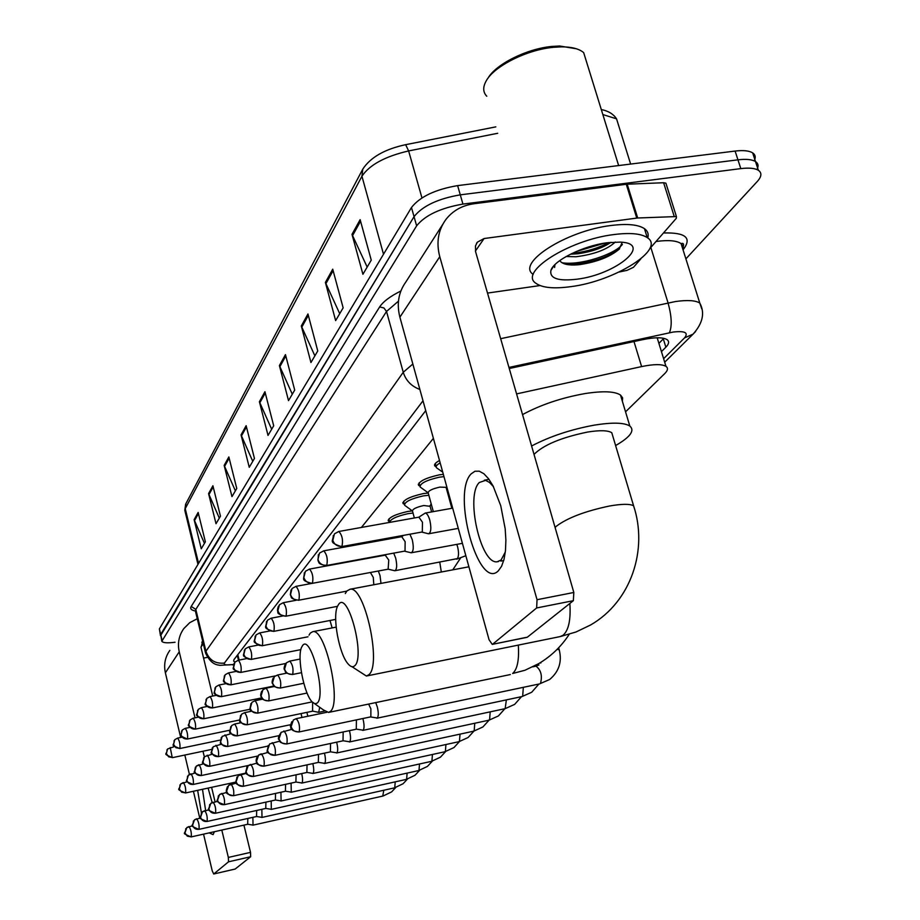 <?xml version="1.0" encoding="UTF-8"?>
<svg xmlns="http://www.w3.org/2000/svg" width="920" height="920" viewBox="0 0 920 920"><rect width="100%" height="100%" fill="white"/><g stroke="black" fill="none" stroke-linecap="round" stroke-linejoin="round"><path stroke-width="1.38" d="M389.608 521.663L388.412 520.996C388.389 517.603 394.864 514.429 407.824 511.462L412.321 510.876L404.593 505.229C404.489 501.894 410.734 498.778 423.349 495.88L428.858 495.282M403.558 501.388L404.34 504.275L403.109 503.619C402.994 500.043 409.653 496.719 423.108 493.637L428.237 493.028M419.808 486.024L418.588 485.346C418.358 481.551 425.235 478.055 439.197 474.858L443.336 474.329M436.114 466.762L434.918 466.084C433.768 464.703 435.298 462.841 439.507 460.494M449.673 500.376L450.386 499.824M657.811 337.778L657.535 338.962M433.389 438.368L361.399 527.447M346.656 545.686L345.724 546.837M625.543 411.838L664.746 373.577C667.897 370.438 668.299 368.034 665.965 366.344C661.871 363.998 653.752 364.078 641.608 366.585L516.58 393.898M175.053 642.252C167.394 643.23 162.978 642.907 161.839 641.274L416.633 225.837C425.143 215.222 440.588 207.977 462.944 204.09L740.807 168.613C749.018 167.624 754.86 168.176 758.356 170.28C762.024 172.845 761.679 176.559 757.321 181.435L685.894 258.877M161.736 640.872L160.701 634.443L414.046 216.66C422.533 205.965 437.943 198.697 460.276 194.844L737.955 159.827C746.154 158.849 752.008 159.436 755.504 161.564C758.321 163.461 758.793 166.129 756.942 169.544M661.445 351.635L665.861 347.197C669.047 343.93 669.426 341.4 667.034 339.618C662.906 337.168 654.821 337.18 642.769 339.641L509.254 368.517M425.73 410.63L233.944 659.651L233.645 661.146L235.048 662.02M665.861 347.197L663.308 338.893L658.904 343.378M237.59 656.592L236.336 656.558M160.528 635.731L414.046 216.66C422.533 205.965 437.943 198.697 460.276 194.844L737.955 159.827C746.154 158.849 752.008 159.436 755.504 161.564L758.356 170.28M160.425 635.317L159.379 628.9L411.47 207.506C419.911 196.73 435.298 189.428 457.619 185.61L735.103 151.064C743.303 150.098 749.156 150.708 752.663 152.869C755.458 154.778 755.964 157.446 754.17 160.85M307.959 313.961L317.756 350.957L310.948 362.526L301.311 325.967L307.959 313.961M332.729 269.192L343.148 307.855L335.639 320.608L325.392 282.44L332.729 269.192M360.134 219.661L371.254 260.142L362.917 274.286L352.003 234.347L360.134 219.661M246.134 425.695L254.449 458.459L249.251 467.303L241.052 434.884L246.134 425.695M228.85 456.929L236.762 488.497L231.966 496.627L224.169 465.405L228.85 456.929M212.911 485.748L220.455 516.189L216.016 523.71L208.575 493.58L212.911 485.748M198.156 512.417L205.367 541.811L201.25 548.78L194.131 519.673L198.156 512.417M285.453 354.625L294.71 390.091L288.512 400.625L279.404 365.562L285.453 354.625M264.937 391.713L273.7 425.787L268.03 435.413L259.394 401.729L264.937 391.713M271.676 429.214L259.394 401.729M292.295 394.197L279.404 365.562M204.447 543.363L194.131 519.673M219.316 518.109L208.575 493.58M235.382 490.843L224.169 465.405M252.77 461.311L241.052 434.884M367.172 267.064L352.003 234.347M339.721 313.674L325.392 282.44M314.881 355.856L301.311 325.967M214.406 831.726L213.083 834.612L209.219 832.887M201.411 812.866L197.639 790.337M202.492 789.291L205.62 810.497M169.855 650.371C165.105 657.098 163.611 664.573 165.381 672.807L180.677 737.449M197.271 618.746L189.773 622.644L183.827 628.567C178.905 635.513 177.376 643.264 179.239 651.808L195.005 717.841M208.104 788.083L212.129 802.55M184.839 755.056L189.428 774.421M193.407 791.257L199.755 818.11M203.55 834.152L212.244 870.883L213.716 874L235.002 869.067M228.528 861.81L228.344 857.428L250.516 852.369L250.665 856.738L228.528 861.81L213.773 873.966M202.986 751.237L204.332 756.872M211.6 787.324L215.061 801.814M221.812 830.07L228.344 857.428M250.665 856.738L235.175 869.032M250.516 852.369L243.927 825.113M233.887 783.575L233.645 782.552M212.738 696.037L201.043 647.588L202.687 641.148M203.573 658.099L207.38 657.351M317.25 703.053C326.542 695.589 310.81 633.983 302.634 645.472L301.565 647.3C296.815 657.064 304.014 694.036 312.202 701.948L314.939 703.788L317.25 703.053M309.028 635.156L310.316 633.086L312.754 631.683C325.358 627.888 341.998 703.11 330.303 711.447L328.509 712.436L323.311 709.849L314.697 703.719M354.74 665.746C365.47 656.983 348.231 590.996 338.755 604.153L337.353 606.602C332.361 617.63 339.238 654.315 348.093 663.906C350.658 666.885 352.866 667.494 354.74 665.746M345.287 593.561L346.897 590.973L350.117 589.226C364.642 585.718 382.041 665.16 368.759 674.785L366.39 676.027L351.9 666.655M612.95 436.655L611.777 432.722C607.947 430.307 599.863 430.088 587.523 432.066C561.349 437.483 543.513 444.923 534.014 454.399M531.599 445.993C549.941 436.379 570.917 429.421 594.504 425.097C612.432 422.245 624.197 422.556 629.82 426.029C635.042 430.56 630.315 437.069 615.606 445.556M522.537 414.586C540.741 404.754 561.614 397.739 585.143 393.553C603.025 390.804 614.813 391.31 620.494 395.048L622.598 397.831L622.369 401.292M247.779 824.251L253.034 825.091L252.873 817.339M247.698 824.239L247.825 818.466M256.634 816.511L262.005 817.362L261.843 809.324M256.553 816.488L256.68 810.474M265.857 808.438L271.342 809.312L271.181 800.963M265.765 808.415L265.903 802.125M275.494 800.009L281.094 800.906L280.922 792.235M275.39 799.997L275.529 793.419M285.533 791.223L291.272 792.131L291.088 783.115M285.418 791.2L285.568 784.323M296.033 782.034L301.909 782.977C302.864 781.574 302.806 778.469 301.737 773.662L301.714 773.582M295.906 782.011L296.067 774.812M307.016 772.432L313.03 773.386C314.03 771.937 313.984 768.752 312.88 763.841L312.823 763.611M306.877 772.409L307.038 764.853M318.516 762.381L324.668 763.358C325.726 761.852 325.68 758.586 324.553 753.549L324.449 753.146M318.354 762.346L318.516 754.423M330.567 751.835L336.881 752.836C337.985 751.272 337.95 747.914 336.789 742.762L336.639 742.175M330.395 751.801L330.556 743.475M343.206 740.772L349.68 741.796C350.842 740.174 350.83 736.713 349.634 731.446L349.416 730.652M343.022 740.738L343.171 731.975M356.488 729.157L363.135 730.204C364.366 728.502 364.354 724.96 363.135 719.555L362.848 718.531M356.281 729.111L356.419 719.888M370.461 716.933L377.292 718.014C378.58 716.231 378.591 712.574 377.327 707.043L375.716 702.592M370.231 716.887L370.863 716.76L370.875 708.837L368.644 704.076M291.145 729.468L290.156 724.787M307.809 716.243L306.912 712.367M301.978 717.462L301.047 713.586M312.593 711.102L312.616 702.362M312.788 711.148L318.653 712.333L319.734 707.307M450.351 502.815L451.03 502.159M382.916 555.116L385.112 555.162M373.968 557.221L377.108 556.186M332.131 627.923L330.004 620.482M389.723 522.376C390.275 519.202 396.393 516.281 408.066 513.647L413.022 513.061M414.356 517.971L412.493 511.106C412.424 509.116 416.185 507.265 423.752 505.517L430.088 506.31M433.331 511.623L428.214 492.959C428.087 490.866 431.963 488.911 439.817 487.105L446.073 487.335L446.257 487.991M380.983 583.395L380.006 575.495L378.315 571.021M428.053 492.717L420.118 486.99C419.911 483.448 426.351 480.182 439.438 477.169L443.969 476.629M373.796 584.752L373.29 577.392L370.415 572.493M312.11 583.372L388.136 569.181L394.784 570.745C396.934 569.526 397.244 565.305 395.68 558.083L393.702 553.127M388.136 569.181L388.769 560.038L385.273 555.22M442.727 472.144L436.482 467.762C435.447 466.555 436.678 464.933 440.162 462.875M404.443 551.16L411.194 552.793C413.517 551.551 413.862 547.17 412.252 539.672L409.917 534.209M326.416 565.524L404.386 551.16L405.03 550.827L405.133 541.684L401.729 536.67M421.693 532.082L428.57 533.784C431.066 532.507 431.48 527.976 429.801 520.179C428.467 515.694 426.949 513.325 425.247 513.061L418.83 517.166M341.573 546.606L421.601 532.082L422.315 531.726L422.464 522.261L418.899 517.155M498.341 570.825C478.492 591.215 451.375 492.982 471.201 473.834L474.95 471.247L479.239 471.19L483.851 473.708L488.543 478.71L493.085 485.967L500.744 505.712L505.195 528.873L505.885 540.212L505.482 550.562L504.022 559.394L501.595 566.26L498.341 570.825M493.499 486.76L489.509 482.448L485.576 480.366L479.354 482.482C465.209 495.466 480.631 564.512 497.156 561.786L501.101 559.981L505.333 551.966M637.698 217.994L636.755 218.086L626.279 184.276L627.21 184.195L637.698 217.994L676.418 216.568L676.315 218.293L649.704 248.733M640.849 258.853L633.466 267.306L626.98 270.365L619.125 272.021M626.279 184.276L474.007 203.745C462.104 205.413 452.697 210.714 445.797 219.627C438.115 230.356 436.114 242.707 439.772 256.691L537.038 599.713L573.827 592.48L475.617 251.815L475.467 245.962L477.33 242.202L484.092 238.533L636.755 218.086M627.21 184.195L663.619 182.735L665.896 183.16L666.241 184.253M442.784 224.319L405.8 282.06C398.498 292.284 396.531 303.979 399.889 317.17L489.072 639.768L492.246 644.38L526.539 637.33M573.827 592.48L573.344 600.691L536.647 607.959L492.671 644.184M536.647 607.959L537.038 599.713M573.344 600.691L527.401 637.146M487.508 293.077L540.017 285.556M487.876 78.373C495.581 64.354 526.608 48.725 551.988 46.425L559.613 46L576.38 48.771M486.772 96.243C482.931 92.218 482.724 87.135 486.162 80.971C493.994 66.275 526.712 49.726 553.472 47.311L561.453 46.851C571.745 46.862 579.163 48.794 583.671 52.636L618.643 165.554M613.87 234.565C629.866 232.53 640.987 233.542 647.231 237.59C666.137 249.136 614.606 281.244 570.929 286.637C553.782 288.972 542.053 287.822 535.75 283.176C518.65 272.159 568.951 239.913 613.87 234.565M533.163 274.39C516.028 263.189 566.202 230.759 611.087 225.492C627.083 223.491 638.204 224.549 644.46 228.654C647.783 231.058 648.887 234.163 647.749 237.969M554.507 265.086L554.61 267.444L554.933 264.661M559.9 260.808L559.9 260.808C562.453 264.201 568.445 265.535 577.852 264.81L580.002 264.58C597.16 261.912 610.224 256.783 619.183 249.193L622.242 242.259M577.07 279.185C558.313 281.382 549.585 278.507 550.884 270.56C553.403 260.613 583.13 245.743 607.119 242.753L620.275 242.098C653.648 243.432 615.94 274.574 577.07 279.185M570.446 254.196L578.105 253.736C591.824 251.723 602.772 247.905 610.96 242.305M566.076 256.53L575.989 256.749C594.067 254.46 607.165 249.55 615.284 242.029M572.044 253.414L574.885 253.103C587.776 251.309 599.161 247.767 609.074 242.5M567.042 264.523L577.277 264.063C595.102 261.464 609.189 256.392 619.528 248.86M576.207 251.516L604.819 243.098M561.89 262.695C579.45 265.938 614.525 254.541 622.391 244.444M237.797 654.66L239.131 660.077M633.983 341.538L641.608 366.585M663.619 358.697L684.503 337.928C688.781 332.66 684.974 330.717 673.095 332.062L508.944 367.436M500.664 338.686L675.533 301.53C687.389 299.862 695.474 300.368 699.798 303.059L701.753 308.809M650.831 247.434L668.058 302.898C671.738 316.376 672.186 326.324 669.38 332.752M683.146 250.148L683.284 246.514L681.099 243.627C676.706 240.614 668.61 239.867 656.799 241.396L656.018 241.511M195.35 610.972C191.268 610.224 189.888 608.706 191.21 606.441L379.649 306.935C383.134 301.61 390.206 296.297 400.867 291.007M663.481 232.978C685.538 232.334 692.162 237.82 683.353 249.435M162.012 639.998L159.379 628.9M740.807 168.613L735.103 151.064M462.944 204.09L457.619 185.61M416.633 225.837L411.47 207.506M233.577 664.516L219.788 665.344C217.925 664.665 211.669 665.7 205.597 653.165L205.93 651.233L195.81 609.396L195.511 611.49L205.436 652.498M423.004 400.798L224.388 663.078C215.165 663.964 209.012 660.008 205.93 651.233L403.247 372.278L386.526 311.454L195.81 609.396L191.21 606.441M419.865 389.436C411.401 386.32 405.869 380.592 403.247 372.278L412.838 364.032M398.463 301.139L386.526 311.454L383.904 307.947L379.649 306.935M224.388 663.078C223.48 664.942 226.55 665.379 233.611 664.401M695.612 331.487L693.07 334.132L684.503 337.928M405.03 144.796L405.639 144.681C384.836 149.132 370.541 157.286 362.779 169.13L361.94 176.237L185.23 508.645L185.955 503.55L362.376 169.889M495.822 126.868L405.639 144.681L408.629 150.926C385.1 156.411 369.529 164.852 361.94 176.237L383.513 254.242M198.57 563.385L185.23 508.645L185.012 511.186L197.972 564.385M497.72 133.285L408.629 150.926L421.958 197.915M618.861 126.27L616.549 118.841L602.853 114.551M265.27 393.012L259.796 402.868M246.456 426.937L241.431 435.988M229.149 458.137L224.537 466.463M213.198 486.91L208.932 494.603M198.433 513.533L194.476 520.662M285.809 355.971L279.829 366.758M308.327 315.376L301.76 327.221M333.12 270.664L325.875 283.739M360.548 221.202L352.509 235.715M179.239 651.808L165.381 672.807M203.308 643.701L200.939 647.116M569.227 634.306C561.327 646.484 551.091 656.293 538.522 663.745L524.883 670.289L512.647 673.486C517.385 669.277 519.271 659.824 518.305 645.104M366.7 675.97L560.05 636.606L563.097 635.237C568.652 630.327 570.906 619.735 569.859 603.462M634.605 509.162L633.581 505.758C629.855 503.769 621.793 503.861 609.396 506.034C585.005 511.186 567.295 517.937 556.278 526.286L555.093 527.493M190.958 836.912L191.222 836.866C191.624 832.726 190.865 829.288 188.933 826.562L186.806 827.586L184.954 832.876L187.289 836.165L191.222 836.866M382.754 796.03L383.801 790.245M198.72 829.357L198.996 829.299C199.433 825.067 198.651 821.56 196.661 818.8L194.476 819.835L192.59 825.228C193.66 828.322 195.787 829.69 198.996 829.299M394.128 787.888L394.76 787.669L395.221 781.85M206.804 821.48L207.103 821.422C207.564 817.086 206.77 813.51 204.711 810.692L202.48 811.75L200.56 817.259C201.652 820.421 203.826 821.801 207.103 821.422M405.961 779.412L406.64 779.182L407.111 773.11M215.234 813.257L215.556 813.199C216.062 808.76 215.245 805.103 213.106 802.24L210.829 803.332L208.886 808.944C209.99 812.164 212.221 813.591 215.556 813.199M418.289 770.569L419.014 770.339L419.508 763.991M224.043 804.666L224.388 804.609C224.928 800.055 224.089 796.329 221.881 793.419L219.546 794.523L217.568 800.25C218.707 803.551 220.984 805 224.388 804.609M431.147 761.357L431.917 761.105L432.434 754.469M233.243 795.696L233.623 795.627C234.197 790.97 233.346 787.152 231.046 784.196L228.654 785.323L226.642 791.177C227.815 794.535 230.138 796.019 233.623 795.627M444.567 751.744L445.383 751.479L445.924 744.533M242.868 786.301L243.282 786.232C243.903 781.448 243.029 777.561 240.649 774.536L238.188 775.698L236.141 781.666C237.337 785.116 239.717 786.634 243.282 786.232M458.585 741.692L459.459 741.416L460.023 734.137M252.954 776.457L253.402 776.388C254.069 771.489 253.172 767.498 250.7 764.428L248.181 765.612L246.1 771.719C247.33 775.238 249.757 776.79 253.402 776.388M473.236 731.181L474.179 730.894L474.766 723.258M263.534 766.141L264.005 766.061C264.73 761.035 263.81 756.953 261.245 753.813L258.658 755.044L256.53 761.277C257.795 764.876 260.291 766.475 264.005 766.061M488.577 720.188L489.578 719.865L490.199 711.85M274.631 755.308L275.149 755.228C275.931 750.064 274.988 745.879 272.308 742.681L272.078 742.819M275.149 755.228C271.342 755.642 268.789 754.009 267.49 750.317L269.652 743.935L279.76 741.117M521.479 696.681L514.659 704.375L505.149 708.653L506.368 699.89M286.304 743.923L286.856 743.831C287.707 738.53 286.729 734.24 283.946 730.986L283.693 731.124M286.856 743.831C282.957 744.257 280.347 742.578 279.002 738.794L281.209 732.274C278.404 736.483 277.679 738.956 279.059 739.703C280.749 741.232 277.587 742.532 286.626 743.969L356.592 729.134M538.901 684.043L531.702 692.254L522.042 696.555L522.675 696.21L523.33 687.332M539.959 662.906L540.856 663.009M298.574 731.94L299.184 731.837C300.092 726.386 299.103 721.993 296.205 718.658L295.918 718.819M299.184 731.837C295.193 732.262 292.502 730.537 291.123 726.673L293.377 719.992L296.205 718.658L326.749 712.298M557.152 649.428L559.176 649.601C562.223 661.664 559.038 671.646 549.596 679.523L540.477 683.48C542.501 675.797 541.017 670.024 536.003 666.16L532.784 666.839M558.67 647.83L559.291 650.003M185.276 792.948L185.598 792.89C186.001 788.716 185.242 785.266 183.321 782.563L180.814 783.874L179.285 788.877L181.631 792.178L185.598 792.89M192.958 784.426L193.292 784.369C193.729 780.091 192.947 776.583 190.969 773.835L188.405 775.169L186.852 780.263C187.921 783.369 190.06 784.737 193.292 784.369M200.962 775.548L201.319 775.48C201.79 771.109 200.997 767.521 198.95 764.727L196.316 766.095L194.741 771.282C195.833 774.444 198.03 775.847 201.319 775.48M209.311 766.268L209.702 766.199C210.197 761.725 209.392 758.068 207.276 755.216L207.103 755.331M209.702 766.199C206.333 766.578 204.102 765.141 202.986 761.909L204.585 756.619L212.29 754.17M218.028 756.585L218.454 756.516C218.994 751.928 218.166 748.19 215.97 745.292L215.786 745.418M218.454 756.516C215.015 756.884 212.727 755.423 211.588 752.123L213.221 746.718L221.409 744.154M227.159 746.453L227.608 746.384C228.183 741.681 227.343 737.863 225.066 734.907L224.859 735.045M227.608 746.384C224.1 746.752 221.755 745.257 220.581 741.888L222.237 736.368L230.977 733.677M236.693 735.85L237.187 735.77C237.808 730.952 236.946 727.053 234.588 724.051L234.37 724.189M237.187 735.77C233.599 736.149 231.207 734.62 230 731.181L231.69 725.546L234.588 724.051L241.028 722.717M246.698 724.741L247.227 724.661C247.894 719.716 247.008 715.725 244.57 712.667L244.317 712.816M247.227 724.661C243.558 725.04 241.109 723.476 239.867 719.946L241.592 714.196L244.57 712.667L251.574 711.217M257.186 713.092L257.749 713C258.486 707.928 257.577 703.834 255.035 700.718L254.771 700.879M257.749 713C254 713.391 251.493 711.781 250.228 708.17L251.965 702.293L255.035 700.718L262.695 699.154M268.191 700.856L268.812 700.764C269.594 695.554 268.663 691.357 266.029 688.171L265.73 688.356M268.812 700.764C264.971 701.144 262.407 699.499 261.096 695.807L262.878 689.793L266.029 688.171L274.401 686.481M273.171 678.086C271.986 681.064 271.802 682.95 272.596 683.755C274.217 685.193 271.101 686.55 280.14 688.068L280.439 687.884C281.29 682.536 280.335 678.235 277.587 674.992L277.265 675.176M280.439 687.884C276.506 688.275 273.873 686.584 272.527 682.801L274.344 676.648L277.587 674.992L286.775 673.141M285.2 664.309C284.015 667.276 283.808 669.139 284.567 669.932C286.281 671.588 283.049 672.911 292.353 674.521L292.686 674.325C293.595 668.84 292.629 664.424 289.765 661.101L289.409 661.307M292.686 674.325C288.661 674.728 285.947 672.98 284.567 669.105L286.407 662.803L289.765 661.101L300.092 659.053M172.236 757.62L170.223 747.511M172.58 757.551L168.67 756.838L166.359 753.583L167.601 748.972L174.42 746.568M179.526 748.5L179.894 748.431C180.297 744.211 179.549 740.761 177.652 738.081L177.48 738.196M179.894 748.431L175.915 747.695L173.546 744.383L174.8 739.68L177.652 738.081L182.045 737.173M187.128 738.99L187.519 738.921C187.956 734.608 187.185 731.089 185.23 728.364L185.046 728.49M187.519 738.921C184.276 739.266 182.114 737.886 181.044 734.781L182.309 729.997L185.23 728.364L190.014 727.375M195.052 729.077L195.477 729.008C195.937 724.592 195.155 720.992 193.131 718.221L192.935 718.359M195.477 729.008C192.153 729.353 189.945 727.95 188.853 724.776L190.152 719.888L193.131 718.221L198.34 717.151M203.32 718.727L203.768 718.658C204.274 714.138 203.481 710.47 201.376 707.641L201.169 707.79M203.768 718.658C200.387 719.003 198.133 717.565 197.018 714.334L198.329 709.343L201.376 707.641L207.069 706.491M211.956 707.917L212.451 707.836C212.992 703.213 212.175 699.464 210.001 696.589L209.771 696.739M212.451 707.836C208.989 708.193 206.689 706.721 205.539 703.42L206.873 698.326L210.001 696.589L216.211 695.336M220.984 696.612L221.513 696.532C222.099 691.782 221.271 687.953 219.017 685.02L225.825 683.663M221.513 696.532C217.982 696.877 215.625 695.37 214.452 692.001L215.809 686.803L219.017 685.02M224.33 675.866C224.365 682.053 219.845 681.053 230.748 684.848L231.012 684.687C231.644 679.822 230.793 675.901 228.459 672.911L235.934 671.428M231.012 684.687C227.401 685.043 224.998 683.491 223.778 680.041L225.158 674.74L228.459 672.911M234.105 663.262C234.266 669.564 229.275 668.265 240.683 672.451L240.971 672.267C241.649 667.287 240.775 663.274 238.361 660.226L246.583 658.605M240.971 672.267C237.279 672.623 234.807 671.036 233.565 667.518L234.968 662.101L238.361 660.226M244.375 650.049C244.386 656.052 239.683 655.523 251.102 659.433L251.413 659.237C252.149 654.131 251.252 650.014 248.745 646.909L257.83 645.138M251.413 659.237C247.641 659.594 245.111 657.972 243.834 654.361L245.26 648.83L248.745 646.909M255.15 636.157C255.288 642.275 250.125 641.47 262.05 645.771L262.384 645.553C263.177 640.308 262.269 636.099 259.658 632.925L269.755 630.97M262.384 645.553C258.52 645.909 255.933 644.241 254.621 640.55L256.07 634.892L259.658 632.925M266.489 621.54C266.547 627.739 261.763 627.635 273.55 631.384L273.93 631.154C274.781 625.772 273.849 621.448 271.135 618.206L271.043 618.228M273.93 631.154C269.974 631.522 267.317 629.809 265.96 626.025L267.433 620.23L271.135 618.206L282.44 616.043M278.426 606.165C277.357 609.235 277.23 611.156 278.047 611.938C276.954 613.33 279.496 614.767 285.671 616.239L286.085 615.997C287.005 610.466 286.051 606.027 283.233 602.715L283.118 602.726M286.085 615.997C282.026 616.354 279.3 614.594 277.909 610.719L279.415 604.785L283.233 602.715L296.079 600.277M291.019 589.938L290.329 594.803C292.157 597.115 288.719 598.345 298.448 600.277L298.908 600.001C299.909 594.32 298.931 589.766 295.987 586.362L295.849 586.385M298.908 600.001C294.745 600.357 291.95 598.552 290.513 594.573L292.042 588.501L295.987 586.362L311.558 583.464M441.312 572.01L439.794 562.327M304.313 572.803C304.198 579.83 300.311 580.152 311.949 583.406L312.455 583.107C313.524 577.265 312.535 572.596 309.465 569.101L309.304 569.123M312.455 583.107C308.188 583.464 305.313 581.612 303.83 577.53L305.382 571.297L309.465 569.101L385.71 555.059M395.025 570.699L457.424 558.589C458.838 556.128 458.884 552.149 457.55 546.629L456.815 544.375M318.377 554.691L318.009 560.774C319.481 561.982 316.756 563.971 326.221 565.558L326.784 565.236C327.945 559.222 326.933 554.426 323.736 550.838L323.529 550.873M326.784 565.236C322.402 565.593 319.447 563.684 317.906 559.486L319.493 553.104L323.736 550.838L401.971 536.624M333.281 535.497C333.327 541.592 327.968 541.868 341.331 546.653L341.975 546.296C343.229 540.12 342.194 535.175 338.847 531.484L338.606 531.518M341.975 546.296C337.467 546.653 334.42 544.686 332.833 540.373L334.443 533.83L338.847 531.484L419.186 517.109M439.772 256.691L399.889 317.17M484.092 238.533L475.421 251.045M674.141 216.189L663.619 182.735M388.412 520.996L388.171 520.087M403.109 503.619L402.834 502.596M418.588 485.346L418.278 484.196M434.918 466.084L434.562 464.784M237.279 655.327L238.475 660.203M657.179 337.778L665.965 366.344M664.7 362.204L693.07 334.132C702.834 323.196 705.077 312.834 699.798 303.059L681.099 243.627C683.767 242.742 684.261 244.329 682.606 248.411M232.611 664.918L233.496 664.78M184.793 510.312L185.633 504.171M601.3 109.549C608.361 110.963 613.444 114.057 616.549 118.841L630.625 164.07M752.663 152.869L755.504 161.564M202.342 641.55L201.79 642.344M213.716 874L235.106 869.067M336.168 627.13L312.754 631.683M510.324 674.556L328.509 712.436M611.777 432.722L633.581 505.758C648.174 549.366 631.315 601.611 590.559 625.002L576 631.994L560.441 636.525M468.901 566.8L350.117 589.226M629.82 426.029L620.494 395.048M247.848 824.239L191.118 836.924C180.239 832.266 185.782 834.635 185.748 828.69M252.862 825.182L383.042 796.019L391.598 791.913L395.692 787.554M186.806 827.586L192.625 825.746M256.703 816.488L198.892 829.369C187.783 824.63 193.441 826.988 193.395 820.973M261.82 817.466L394.427 787.876L403.075 783.748L407.41 779.113M194.476 819.835L200.629 817.914M265.938 808.415L206.977 821.491C196.202 816.925 201.169 819.674 201.365 812.935M271.158 809.416L406.272 779.401L415.012 775.261L419.612 770.316M202.48 811.75L208.989 809.749M275.575 799.997L215.429 813.269C204.389 808.703 209.484 811.037 209.679 804.54M280.887 801.021L418.623 770.569L427.455 766.406L432.331 761.15M210.829 803.332L217.73 801.228M285.625 791.2L224.25 804.689C213.13 800.273 218.109 802.228 218.362 795.777M291.053 792.258L431.503 761.346L440.438 757.183L445.591 751.582M219.546 794.523L226.872 792.327M296.125 782.023L233.461 795.719C227.941 794.535 225.699 793.293 226.745 792.016C225.952 791.821 226.182 790.027 227.435 786.623M301.668 783.104L444.947 751.732L453.974 747.546L459.436 741.577M228.654 785.323L236.44 783.023M307.108 772.409L243.11 786.324C232.001 783.529 236.704 782.207 236.934 777.043M312.766 773.524L458.988 741.681L468.13 737.483L473.903 731.124M238.188 775.698L246.48 773.283M318.608 762.358L253.218 776.491C242.569 773.8 246.284 772.972 246.893 767.004M324.392 763.508L473.673 731.181L482.931 726.949L489.037 720.176L498.421 715.932L504.884 708.71M248.181 765.612L257.013 763.071M330.659 751.812L263.81 766.176C258.025 764.899 255.679 763.703 256.783 762.599C255.794 761.507 255.978 759.471 257.324 756.481M258.658 755.044L268.099 752.364M489.037 720.176L336.57 752.997M343.309 740.749L274.93 755.343C263.752 752.203 267.72 752.123 268.272 745.442M505.149 708.653L349.347 741.98M281.209 732.274L292.042 729.284M522.042 696.555L362.767 730.399M370.565 716.91L298.919 731.986C289.869 730.618 292.882 729.169 291.249 727.8C290.306 726.8 290.513 724.73 291.893 721.625M536.003 666.16L538.936 664.942M539.787 683.859L376.878 718.221M236.083 782.023L185.46 792.982C174.363 788.268 180.355 790.372 179.94 784.909M180.814 783.874L187.255 781.724M246.353 773.007L193.154 784.461C182.401 779.93 187.657 782.471 187.519 776.227M188.405 775.169L195.236 772.926M248.377 765.463L201.169 775.583C195.258 773.651 193.085 772.236 194.649 771.362L195.408 767.176M196.316 766.095L203.573 763.749M257.611 756.067L209.53 766.314C198.34 761.783 203.78 763.646 203.642 757.746M267.869 746.12L218.27 756.631C207.138 752.284 212.278 753.986 212.255 747.88M278.944 735.655L227.412 746.499C217.028 743.233 221.03 744.199 221.248 737.575M290.823 724.649L236.969 735.908C226.021 732.285 230.46 732.826 230.667 726.777M312.858 711.125L246.986 724.799C236.244 721.844 240.235 721.487 240.534 715.484M324.622 711.091L318.653 712.333M312.156 701.891L257.496 713.161C246.456 709.987 250.608 709.803 250.872 703.627M307.084 693.047L268.536 700.925C259.785 699.499 262.752 698.13 261.234 696.911C260.394 696.014 260.567 694.106 261.74 691.173M280.14 688.068L303.784 683.272M452.122 506.115L451.041 505.298M292.353 674.521L301.449 672.692M211.565 749.432L172.431 757.654C161.38 752.985 167.612 754.906 166.911 749.892M220.374 740.048L179.733 748.546C169.004 744.038 174.558 746.373 174.098 740.611M229.747 730.227L187.346 739.047C175.8 733.827 182.298 736.31 181.596 730.952M239.717 719.957L195.281 729.134C184 724.477 189.899 726.248 189.405 720.877M250.343 709.193L203.573 718.796C192.361 714.345 197.938 715.921 197.57 710.366M261.717 697.9L212.221 707.986C201.077 703.558 206.413 705.582 206.091 699.384M273.953 686.032L221.271 696.681C210.53 692.656 215.061 694.439 215.004 687.895M230.748 684.848L275.264 675.924M240.683 672.451L285.763 663.481M251.102 659.433L300.84 649.635M378.384 540.903L377.349 540.12M262.05 645.771L308.016 636.789M399.636 536.072L399.878 537.004M389.631 521.721L388.872 518.903M273.642 631.373L335.708 619.379M429.928 505.712L431.629 511.922M430.111 506.172L431.158 503.688M285.775 616.227L337.456 606.337M452.766 569.848L460.471 558.175M446.073 487.335L451.869 508.311M446.28 487.83L446.752 486.691M419.819 485.909L419.014 482.942M298.586 600.242L346.748 591.146M456.642 559.176L465.83 555.726M385.434 555.105L386.342 554.484M436.149 466.543L435.309 463.507M401.66 536.682L403.604 535.348M462.415 543.341L411.493 552.736M452.686 508.162L425.247 513.061M458.275 528.379L428.938 533.715M497.156 561.786L498.594 561.51M500.813 561.096L503.723 560.544M477.33 242.202L476.491 243.432M492.246 644.38L526.953 637.353M676.418 216.568L665.896 183.16M484.322 480.194L489.037 479.366M559.613 46L561.453 46.851M647.231 237.59L644.46 228.654M553.644 266.052L550.884 270.56M578.105 253.736L574.885 253.103M580.002 264.58L577.277 264.063"/></g></svg>
